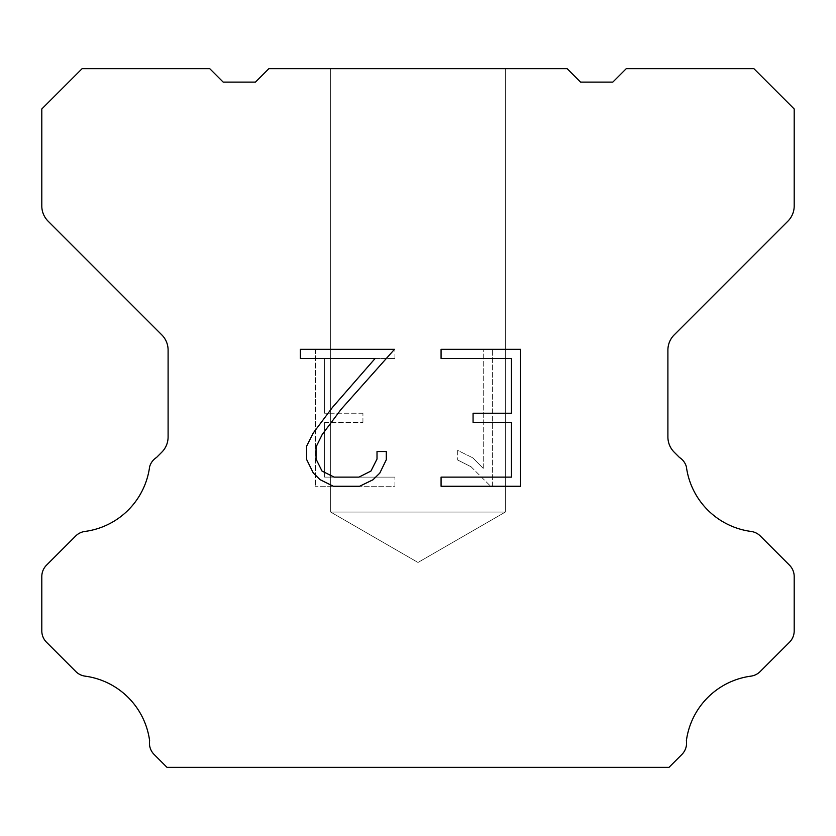 <?xml version="1.0" encoding="UTF-8"?>
<svg xmlns="http://www.w3.org/2000/svg" width="836" height="836" viewBox="0 0 836 836"><rect width="100%" height="100%" fill="white"/><g stroke="black" fill="none" stroke-linecap="round" stroke-linejoin="round"><path stroke-width="0.63" stroke-dasharray="4.18 3.13" d="M505.331 512.05L330.669 512.05L330.669 68.667L505.331 68.667L505.331 512.05L418 562.471L330.669 512.05L330.669 68.667L505.331 68.667L505.331 512.05L330.669 512.05L330.669 68.667L505.331 68.667L505.331 512.05L418 562.471L330.669 512.05L330.669 68.667L505.331 68.667L505.331 512.05L330.669 512.05L505.331 512.05L418 562.471L330.669 512.05L505.331 512.05L330.669 512.05L505.331 512.05L418 562.471L330.669 512.05L505.331 512.05M511.413 422.358L511.413 477.126L441.074 477.126L441.074 486.259L520.535 486.259L520.535 349.323L441.074 349.323L441.074 358.456L511.413 358.456L511.413 413.224L473.071 413.224L473.071 422.358L511.413 422.358M386.295 459.748L386.295 451.534L377.015 451.534L377.015 459.037L370.954 471.055L358.926 477.126L334.139 477.126L322.017 471.076L316.039 459.037L316.039 447.009L322.194 434.521L341.182 409.212L394.487 349.323L300.343 349.323L300.343 358.456L375.145 358.456L332.623 407.195L313.281 432.954L306.676 446.058L306.676 459.601L313.281 472.977L320.052 479.655L333.334 486.259L359.637 486.259L373.002 479.76L379.784 473.113L386.295 459.748M324.587 477.126L324.587 422.358L324.587 477.126L394.926 477.126L324.587 477.126M324.587 422.358L362.928 422.358L324.587 422.358M362.928 422.358L362.928 413.224L362.928 422.358M362.928 413.224L324.587 413.224L362.928 413.224M324.587 413.224L324.587 358.456L324.587 413.224M324.587 358.456L394.926 358.456L324.587 358.456M394.926 358.456L394.926 349.323L394.926 358.456M394.926 486.259L394.926 477.126L394.926 486.259L315.465 486.259L394.926 486.259M315.465 349.323L315.465 486.259L315.465 349.323L394.926 349.323L315.465 349.323M457.668 450.385L457.668 459.999L457.668 450.385L472.821 457.856L457.668 450.385M457.668 459.999L471.044 466.76L457.668 459.999M471.044 466.76L490.46 486.082L471.044 466.76M490.46 486.082L492.383 486.082L490.46 486.082M492.383 486.082L492.383 349.145L492.383 486.082M483.25 468.369L472.821 457.856L483.25 468.369L483.25 349.145L483.25 468.369M492.383 349.145L483.25 349.145L492.383 349.145M567.132 68.667L268.868 68.667L255.429 82.106L223.181 82.106L209.742 68.667L82.106 68.667L41.8 108.983L41.8 205.98A21.496 21.496 0 0 0 48.101 221.174L161.797 334.881A21.496 21.496 0 0 1 168.099 350.085L168.099 436.998A21.496 21.496 0 0 1 161.797 452.192L156.52 457.48A16.124 16.124 0 0 0 149.623 466.76A75.24 75.24 0 0 1 84.938 531.445A16.124 16.124 0 0 0 75.658 536.022L46.523 565.167A16.124 16.124 0 0 0 41.8 576.568L41.8 630.856A16.124 16.124 0 0 0 46.523 642.257L75.836 671.569A16.124 16.124 0 0 0 85.084 676.146A75.24 75.24 0 0 1 149.613 740.675A16.124 16.124 0 0 0 154.19 754.542L166.981 767.333L669.019 767.333L681.81 754.542A16.124 16.124 0 0 0 686.387 740.675A75.24 75.24 0 0 1 750.916 676.146A16.124 16.124 0 0 0 760.164 671.569L789.477 642.257A16.124 16.124 0 0 0 794.2 630.856L794.2 576.568A16.124 16.124 0 0 0 789.477 565.167L760.342 536.022A16.124 16.124 0 0 0 751.062 531.445A75.24 75.24 0 0 1 686.377 466.76A16.124 16.124 0 0 0 679.48 457.48L674.203 452.192A21.496 21.496 0 0 1 667.901 436.998L667.901 350.085A21.496 21.496 0 0 1 674.203 334.881L787.899 221.174A21.496 21.496 0 0 0 794.2 205.98L794.2 108.983L753.894 68.667L626.258 68.667L612.819 82.106L580.571 82.106L567.132 68.667M505.331 68.667L330.669 68.667L505.331 68.667"/><path stroke-width="1.25" d="M511.413 477.126L511.413 422.358L473.071 422.358L473.071 413.224L511.413 413.224L511.413 358.456L441.074 358.456L441.074 349.323L520.535 349.323L520.535 486.259L441.074 486.259L441.074 477.126L511.413 477.126M386.295 451.534L386.295 459.748L379.784 473.113L373.002 479.76L359.637 486.259L333.334 486.259L320.052 479.655L313.281 472.977L306.676 459.601L306.676 446.058L313.281 432.954L332.623 407.195L375.145 358.456L300.343 358.456L300.343 349.323L394.487 349.323L341.182 409.212L322.194 434.521L316.039 447.009L316.039 459.037L322.017 471.076L334.139 477.126L358.926 477.126L370.954 471.055L377.015 459.037L377.015 451.534L386.295 451.534M567.132 68.667L580.571 82.106L612.819 82.106L626.258 68.667L753.894 68.667L794.2 108.983L794.2 205.98A21.496 21.496 0 0 1 787.899 221.174L674.203 334.881A21.496 21.496 0 0 0 667.901 350.085L667.901 436.998A21.496 21.496 0 0 0 674.203 452.192L679.48 457.48A16.124 16.124 0 0 1 686.377 466.76A75.24 75.24 0 0 0 751.062 531.445A16.124 16.124 0 0 1 760.342 536.022L789.477 565.167A16.124 16.124 0 0 1 794.2 576.568L794.2 630.856A16.124 16.124 0 0 1 789.477 642.257L760.164 671.569A16.124 16.124 0 0 1 750.916 676.146A75.24 75.24 0 0 0 686.387 740.675A16.124 16.124 0 0 1 681.81 754.542L669.019 767.333L166.981 767.333L154.19 754.542A16.124 16.124 0 0 1 149.613 740.675A75.24 75.24 0 0 0 85.084 676.146A16.124 16.124 0 0 1 75.836 671.569L46.523 642.257A16.124 16.124 0 0 1 41.8 630.856L41.8 576.568A16.124 16.124 0 0 1 46.523 565.167L75.658 536.022A16.124 16.124 0 0 1 84.938 531.445A75.24 75.24 0 0 0 149.623 466.76A16.124 16.124 0 0 1 156.52 457.48L161.797 452.192A21.496 21.496 0 0 0 168.099 436.998L168.099 350.085A21.496 21.496 0 0 0 161.797 334.881L48.101 221.174A21.496 21.496 0 0 1 41.8 205.98L41.8 108.983L82.106 68.667L209.742 68.667L223.181 82.106L255.429 82.106L268.868 68.667L567.132 68.667"/></g></svg>
